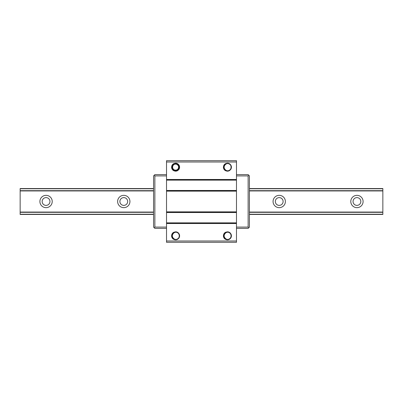 <?xml version="1.0" encoding="UTF-8"?>
<svg xmlns="http://www.w3.org/2000/svg" width="403" height="403" viewBox="0 0 403 403"><rect width="100%" height="100%" fill="white"/><g stroke="black" fill="none" stroke-linecap="round" stroke-linejoin="round"><path stroke-width="0.6" d="M20.15 188.549L153.573 188.549L20.15 188.549L153.573 188.549L20.15 188.549L20.15 214.451L153.573 214.451L20.15 214.451M382.85 188.549L249.427 188.549L382.85 188.549L249.427 188.549L382.85 188.549L382.85 214.451L249.427 214.451L382.85 214.451M350.791 201.5A6.151 6.151 0 0 1 360.02 196.17A6.151 6.151 0 0 1 360.02 206.83A6.151 6.151 0 0 1 350.791 201.5M273.068 201.5A6.151 6.151 0 0 1 282.296 196.17A6.151 6.151 0 0 1 282.296 206.83A6.151 6.151 0 0 1 273.068 201.5M117.626 201.5A6.151 6.151 0 0 1 126.854 196.17A6.151 6.151 0 0 1 126.854 206.83A6.151 6.151 0 0 1 117.626 201.5M39.902 201.5A6.151 6.151 0 0 1 49.136 196.17A6.151 6.151 0 0 1 49.136 206.83A6.151 6.151 0 0 1 39.902 201.5M42.169 201.5A3.884 3.884 0 0 1 48.002 198.135A3.884 3.884 0 0 1 48.002 204.865A3.884 3.884 0 0 1 42.169 201.5M119.893 201.5A3.884 3.884 0 0 1 125.721 198.135A3.884 3.884 0 0 1 125.721 204.865A3.884 3.884 0 0 1 119.893 201.5M275.335 201.5A3.884 3.884 0 0 1 281.163 198.135A3.884 3.884 0 0 1 281.163 204.865A3.884 3.884 0 0 1 275.335 201.5M353.058 201.5A3.884 3.884 0 0 1 358.887 198.135A3.884 3.884 0 0 1 358.887 204.865A3.884 3.884 0 0 1 353.058 201.5M230.133 164.404C227.922 162.998 226.088 163.366 224.627 165.507A3.239 3.239 0 0 0 224.632 168.842C226.088 170.983 227.922 171.351 230.133 169.945A3.884 3.884 0 0 0 230.133 164.404C234.873 169.053 224.97 174.479 223.605 167.98C222.214 161.517 233.418 162.394 231.035 168.56C229.337 171.346 227.181 171.764 224.562 169.819C222.809 167.069 223.383 164.948 226.285 163.452C232.607 161.527 232.672 172.761 226.33 170.907C223.413 169.446 222.814 167.331 224.531 164.56C227.126 162.585 229.287 162.978 231.02 165.744C233.473 171.88 222.285 172.887 223.594 166.409C224.874 159.926 234.813 165.159 230.194 169.885C225.594 174.635 220.093 164.837 226.541 163.386C232.979 161.895 232.279 173.109 226.073 170.822C219.862 168.575 226.541 159.543 230.511 164.832C234.506 170.096 223.987 174.046 223.529 167.452C223.892 164.212 225.67 162.918 228.864 163.573C231.614 165.321 231.997 167.487 230.002 170.066C225.091 174.494 220.27 164.343 226.803 163.336C230.063 163.422 231.503 165.084 231.121 168.323C229.604 171.21 227.478 171.769 224.743 170.001C219.917 165.477 229.629 159.825 231.181 166.248C232.743 173.431 220.33 171.366 224.139 165.069M178.317 233.055C176.106 231.649 174.272 232.017 172.816 234.163A3.239 3.239 0 0 0 172.816 237.493C174.277 239.634 176.111 240.002 178.317 238.596A3.884 3.884 0 0 0 178.317 233.055L179.456 235.407L179.375 236.712L178.317 238.601L179.224 237.216L179.476 235.936L179.295 234.642L178.317 233.055L179.421 235.151L179.426 236.46L178.317 238.596L179.305 236.969L179.476 235.674L179.204 234.395L178.317 233.055C183.058 237.71 173.159 243.13 171.789 236.632C170.404 230.168 181.602 231.05 179.224 237.216C177.522 240.002 175.365 240.42 172.746 238.475C170.998 235.72 171.572 233.599 174.469 232.108C180.796 230.178 180.856 241.412 174.514 239.558C171.597 238.102 170.998 235.987 172.716 233.216C175.31 231.236 177.476 231.629 179.204 234.395C181.657 240.536 170.469 241.543 171.784 235.065C173.058 228.582 183.002 233.811 178.378 238.536C173.784 243.286 168.278 233.493 174.726 232.037C181.169 230.546 180.463 241.76 174.262 239.478C168.046 237.231 174.726 228.199 178.695 233.488C182.69 238.752 172.177 242.702 171.718 236.108C172.076 232.863 173.854 231.569 177.048 232.224C179.803 233.977 180.181 236.138 178.186 238.722C173.275 243.145 168.454 232.999 174.988 231.987C178.247 232.073 179.688 233.735 179.305 236.974C177.794 239.866 175.668 240.425 172.927 238.657C168.106 234.133 177.814 228.476 179.365 234.904C180.927 242.082 168.514 240.022 172.323 233.725M236.475 241.009L166.525 241.009L166.525 242.304L236.475 242.304L236.475 223.519L166.525 223.519L166.525 241.009M230.128 233.055L231.181 234.904L231.277 236.203L230.133 238.596L231.121 236.974L231.292 235.679L231.02 234.4L230.133 233.055L231.236 235.156L231.241 236.465L230.133 238.596L231.035 237.221L231.292 235.941L231.11 234.647L230.128 233.055C227.922 231.649 226.088 232.017 224.627 234.163A3.239 3.239 0 0 0 224.632 237.493C226.088 239.634 227.922 240.002 230.133 238.596A3.884 3.884 0 0 0 230.133 233.055L231.272 235.407L231.191 236.712L230.128 238.601L231.035 237.216L231.292 235.936L231.105 234.642L230.128 233.055L231.236 235.151L231.241 236.46L230.133 238.596L231.121 236.969L231.292 235.674L231.02 234.395L230.133 233.055C234.873 237.71 224.97 243.13 223.605 236.632C222.214 230.168 233.418 231.05 231.035 237.216C229.337 240.002 227.181 240.42 224.562 238.475C222.809 235.72 223.383 233.599 226.285 232.108C232.607 230.178 232.672 241.412 226.33 239.558C223.413 238.102 222.814 235.987 224.531 233.216C227.126 231.236 229.287 231.629 231.02 234.395C233.473 240.536 222.285 241.543 223.594 235.065C224.874 228.582 234.813 233.811 230.194 238.536C225.594 243.286 220.093 233.493 226.541 232.037C232.979 230.546 232.279 241.76 226.073 239.478C219.862 237.231 226.541 228.199 230.511 233.488C234.506 238.752 223.987 242.702 223.529 236.108C223.892 232.863 225.67 231.569 228.864 232.224C231.614 233.977 231.997 236.138 230.002 238.722C225.091 243.145 220.27 232.999 226.803 231.987C230.063 232.073 231.503 233.735 231.121 236.974C229.604 239.866 227.478 240.425 224.743 238.657C219.917 234.133 229.629 228.476 231.181 234.904C232.743 242.082 220.33 240.022 224.139 233.725M236.475 161.991L166.525 161.991L166.525 160.696L236.475 160.696L236.475 179.481L166.525 179.481L166.525 223.519M166.525 161.991L166.525 179.481M172.816 168.842A3.239 3.239 0 0 1 172.816 165.507C174.272 163.366 176.106 162.998 178.317 164.404A3.884 3.884 0 0 1 178.317 169.945C176.111 171.351 174.277 170.983 172.816 168.842M236.475 179.481L236.475 223.519M236.475 191.138L166.525 191.138M236.475 211.862L166.525 211.862M172.816 165.507C169.749 171.129 180.695 172.051 178.61 165.991C176.61 160.852 169.215 166.615 173.708 169.809C179.073 173.315 180.856 162.469 174.655 164.076C168.6 166.187 176.106 174.212 178.62 168.318C180.584 163.165 171.24 162.48 172.429 167.865C174.056 174.066 182.655 167.22 176.972 164.243C171.068 161.754 171.25 172.741 177.073 170.056C181.985 167.552 175.512 160.772 172.781 165.562C169.829 171.255 180.801 171.94 178.584 165.93C176.474 160.832 169.205 166.746 173.764 169.849C179.204 173.24 180.761 162.364 174.59 164.097C169.341 165.789 174.665 173.507 178.116 169.205C181.587 164.923 172.917 161.356 172.373 166.842C171.985 173.24 182.287 169.416 177.819 164.822C172.983 160.611 169.734 171.109 176.101 170.373C182.277 169.169 176.247 160.223 172.816 165.507M154.218 227.73L153.573 227.085L153.573 175.915L154.218 175.27L154.868 175.915L154.868 227.085L154.218 227.73L154.868 228.38L166.525 228.38M166.525 174.62L154.868 174.62L154.218 175.27M166.525 175.915L154.868 175.915M166.525 227.085L154.868 227.085M248.782 175.27L249.427 175.915L249.427 227.085L248.782 227.73L248.132 227.085L248.132 175.915L248.782 175.27L248.132 174.62L236.475 174.62M236.475 227.085L248.132 227.085M236.475 175.915L248.132 175.915M236.475 228.38L248.132 228.38L248.782 227.73M178.317 164.399L179.365 166.248L179.461 167.552L178.317 169.945L179.305 168.323L179.476 167.028L179.209 165.749L178.317 164.404L179.421 166.504L179.426 167.809L178.317 169.945L179.219 168.57L179.476 167.285L179.295 165.991L178.317 164.399L179.456 166.756L179.375 168.061L178.317 169.945L179.224 168.56L179.476 167.28L179.295 165.986L178.317 164.399L179.421 166.499L179.426 167.804L178.317 169.945L179.305 168.318L179.476 167.018L179.204 165.744L178.317 164.404C183.058 169.053 173.159 174.479 171.789 167.98C170.404 161.517 181.602 162.394 179.224 168.56C177.522 171.346 175.365 171.764 172.746 169.819C170.998 167.069 171.572 164.948 174.469 163.452C180.796 161.527 180.856 172.761 174.514 170.907C171.597 169.446 170.998 167.331 172.716 164.56C175.31 162.585 177.476 162.978 179.204 165.744C181.657 171.88 170.469 172.887 171.784 166.409C173.058 159.926 183.002 165.159 178.378 169.885C173.784 174.635 168.278 164.837 174.726 163.386C181.169 161.895 180.463 173.109 174.262 170.822C168.046 168.575 174.726 159.543 178.695 164.832C182.69 170.096 172.177 174.046 171.718 167.452C172.076 164.212 173.854 162.918 177.048 163.573C179.803 165.321 180.181 167.487 178.186 170.066C173.275 174.494 168.454 164.343 174.988 163.336C178.247 163.422 179.688 165.084 179.305 168.323C177.794 171.21 175.668 171.769 172.927 170.001C168.106 165.477 177.814 159.825 179.365 166.248C180.927 173.431 168.514 171.366 172.323 165.069M382.85 212.321L249.427 212.321M153.573 212.321L20.15 212.321M382.85 212.064L249.427 212.064M153.573 212.064L20.15 212.064M382.85 214.24L249.427 214.24M153.573 214.24L20.15 214.24M382.85 188.76L249.427 188.76M153.573 188.76L20.15 188.76M382.85 190.679L249.427 190.679M153.573 190.679L20.15 190.679M382.85 190.936L249.427 190.936M153.573 190.936L20.15 190.936M236.475 179.678L166.525 179.678M236.475 180.136L166.525 180.136M236.475 190.478L166.525 190.478M236.475 190.936L166.525 190.936M236.475 212.064L166.525 212.064M236.475 212.522L166.525 212.522M236.475 222.864L166.525 222.864M236.475 223.322L166.525 223.322"/></g></svg>
